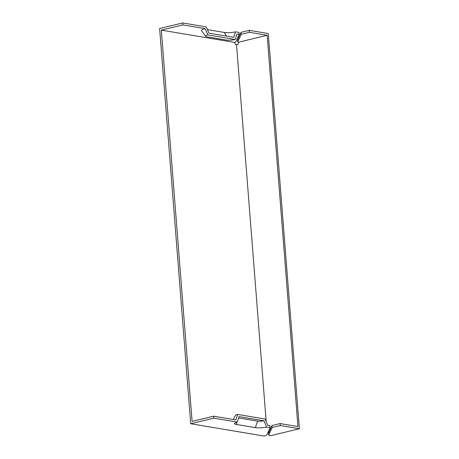 <?xml version="1.0" encoding="UTF-8"?>
<svg xmlns="http://www.w3.org/2000/svg" width="459" height="459" viewBox="0 0 459 459"><rect width="100%" height="100%" fill="white"/><g stroke="black" fill="none" stroke-linecap="round" stroke-linejoin="round"><path stroke-width="0.69" d="M268.28 431.747L268.876 432.389M271.998 425.539L268.526 433.158L268.681 435.115L270.684 435.677L299.383 428.735L280.3 425.527L280.145 423.571L271.998 425.539L272.153 427.495L280.3 425.527M233.356 419.497L235.329 415.481A6.546 1.308 -4.5 0 1 237.664 414.425L235.92 419.928L213.653 416.187L192.103 421.396L161.31 30.122L234.652 42.44L235.26 44.471L236.528 44.689L238.072 44.316L238.462 42.228L267.161 35.286L297.954 426.56L280.145 423.571M236.528 44.689L266.203 421.701M266.61 427.013L263.942 420.771L239.087 416.6L237.349 422.096A8.01 1.601 -4.5 0 0 234.492 423.387A8.01 1.601 -4.5 0 0 236.276 424.443L255.365 427.645A8.01 1.601 -4.5 0 0 266.61 427.013L270.162 427.61L266.69 435.23L264.063 436.05L190.72 423.726L159.617 28.538L182.705 22.95L206.246 26.903L208.908 33.146L233.763 37.322L235.507 31.82L239.059 32.417L239.214 34.373L236.936 33.989L235.192 39.491L207.789 34.884L205.127 28.647A10.012 2.002 175.5 0 0 201.593 30.73L205.483 36.25A6.546 1.308 -4.5 0 1 207.789 34.884M267.161 35.286L249.352 32.291L249.197 30.334L268.28 33.541L299.383 428.735M268.773 432.149L268.01 432.338M237.349 422.096L213.808 418.143L190.72 423.726M237.664 414.425L265.061 419.033L267.729 425.269L270.007 425.654L270.162 427.61M249.352 32.291L241.204 34.264L241.05 32.308L237.578 39.927L237.733 41.884L241.204 34.264M237.733 41.884L238.462 42.228M263.942 420.771A4.544 0.907 -4.5 0 1 257.568 421.132L238.657 417.954M249.197 30.334L241.05 32.308M235.192 39.491A6.546 1.308 175.5 0 1 226.006 40.008L206.917 36.8A6.546 1.308 -4.5 0 1 205.483 36.25M234.652 42.44L235.742 41.993L239.214 34.373M205.127 28.647L182.86 24.906L182.705 22.95M161.31 30.122L182.86 24.906M207.405 29.623L224.262 32.457A8.01 1.601 175.5 0 0 235.507 31.82M213.653 416.187L213.808 418.143M268.681 435.115L272.153 427.495M236.276 424.443L237.045 422.171M255.365 427.645L257.568 421.132M224.262 32.457L226.436 36.089"/></g></svg>
